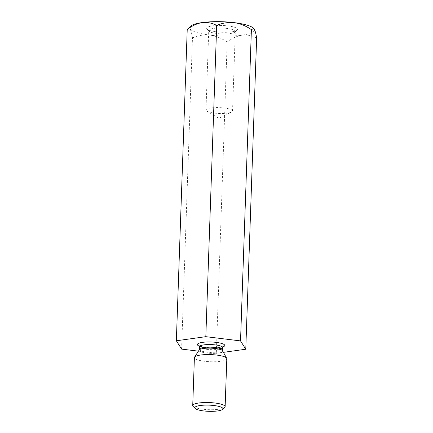 <?xml version="1.0" encoding="UTF-8"?>
<svg xmlns="http://www.w3.org/2000/svg" width="433" height="433" viewBox="0 0 433 433"><rect width="100%" height="100%" fill="white"/><g stroke="black" fill="none" stroke-linecap="round" stroke-linejoin="round"><path stroke-width="0.32" stroke-dasharray="2.17 1.62" d="M181.6 349.101L192.469 37.855C191.759 33.498 190.942 30.483 190.017 28.8L188.144 28.324M198.428 351.152L216.311 353.333L227.179 42.082C221.885 38.369 216.159 36.031 209.994 35.078C203.894 34.521 198.054 35.446 192.469 37.855M209.945 30.554A15.453 3.399 -178 0 0 225.393 32.296A15.453 3.399 -178 0 0 237.122 30.153A15.453 3.399 -178 0 0 222.226 25.471A15.453 3.399 -178 0 0 207.034 29.103A15.453 3.399 -178 0 0 209.945 30.554M190.59 26.153A32.426 7.128 -178 0 0 190.017 28.8A32.426 7.128 -178 0 0 209.994 35.078A32.426 7.128 -178 0 0 242.085 35.143A32.426 7.128 -178 0 0 254.193 28.93A32.426 7.128 -178 0 0 253.798 28.426M216.311 353.333L223.423 352.343M226.811 358.74A16.216 3.567 2 0 1 215.829 361.723A16.216 3.567 2 0 1 197.849 359.947A16.216 3.567 2 0 1 194.401 357.609M193.118 406.376A16.216 3.567 -178 0 0 196.171 407.897A16.216 3.567 -178 0 0 212.381 409.721A16.216 3.567 -178 0 0 224.689 407.475M232.489 29.514A13.288 2.923 2 0 1 235.314 31.436A13.288 2.923 2 0 1 234.946 32.08A13.288 2.923 2 0 1 230.221 33.547A13.288 2.923 2 0 1 211.575 32.426A13.288 2.923 2 0 1 209.069 31.176A13.288 2.923 2 0 1 208.749 30.505A13.288 2.923 2 0 1 217.75 28.064A13.288 2.923 2 0 1 232.489 29.514M256.645 37.985C252.141 35.566 247.292 34.618 242.085 35.143C236.873 36.063 231.909 38.38 227.179 42.082M211.066 107.958A13.288 2.923 -178 0 0 205.973 110.069A13.288 2.923 -178 0 0 206.904 111.2A13.288 2.923 -178 0 0 227.444 113.105A13.288 2.923 -178 0 0 231.525 112.06A13.288 2.923 -178 0 0 232.537 110.994A13.288 2.923 -178 0 0 225.117 108.104A13.288 2.923 -178 0 0 211.066 107.958M199.391 346.189A13.694 3.009 -178 0 0 200.29 346.503A13.694 3.009 -178 0 0 222.627 347.001M222.427 350.108A11.534 2.533 2 0 1 210.811 352.24A11.534 2.533 2 0 1 199.375 349.307M199.467 346.709A11.534 2.533 -178 0 0 201.919 348.37A11.534 2.533 -178 0 0 214.708 349.637A11.534 2.533 -178 0 0 222.519 347.515M199.164 350.016A11.821 2.598 -178 0 0 201.561 352.056A11.821 2.598 -178 0 0 215.396 353.312A11.821 2.598 -178 0 0 222.589 350.833M232.537 110.994L235.314 31.436M205.973 110.069L208.749 30.505M234.946 32.08L237.122 30.153M209.069 31.176L207.034 29.103M199.781 346.146L206.016 347.575L217.101 347.84L222.876 346.633M206.904 111.2L218.979 118.317L231.525 112.06"/><path stroke-width="0.65" d="M223.423 352.343L245.776 349.236L240.531 340.906L205.821 336.674L216.689 25.423C222.199 23.025 228.039 22.099 234.215 22.651A32.426 7.128 -178 0 0 202.124 22.581C196.918 23.506 191.949 25.818 187.224 29.525L176.355 340.771L181.6 349.101L198.428 351.152M216.689 25.423C212.186 23.003 207.331 22.056 202.124 22.581A32.426 7.128 -178 0 0 190.59 26.153L187.224 29.525M240.531 340.906L251.4 29.655L253.83 28.459L254.193 28.93C255.107 30.581 255.925 33.595 256.645 37.985L245.776 349.236M253.798 28.426A32.426 7.128 -178 0 0 253.733 28.361A32.426 7.128 -178 0 0 234.215 22.651C240.304 23.577 246.031 25.915 251.4 29.655M205.821 336.674L176.355 340.771M192.728 405.559L194.401 357.609A16.216 3.567 2 0 1 194.558 357.149A16.216 3.567 2 0 1 206.389 354.589A16.216 3.567 2 0 1 223.363 356.402A16.216 3.567 2 0 1 226.686 358.275A16.216 3.567 2 0 1 226.811 358.74L225.133 406.69A16.216 3.567 -178 0 0 209.058 402.56A16.216 3.567 -178 0 0 192.728 405.559A16.216 3.567 -178 0 0 193.118 406.376L195.153 408.449A14.051 3.091 -178 0 0 197.8 409.77A14.051 3.091 -178 0 0 211.851 411.35A14.051 3.091 -178 0 0 222.513 409.401A14.051 3.091 -178 0 0 208.966 405.142A14.051 3.091 -178 0 0 195.153 408.449M222.513 409.401L224.689 407.475A16.216 3.567 -178 0 0 225.133 406.69M222.627 347.001A13.694 3.009 -178 0 0 220.056 343.028A13.694 3.009 -178 0 0 202.233 342.406A13.694 3.009 -178 0 0 199.391 346.189M219.975 348.446A11.534 2.533 2 0 1 222.427 350.108L222.519 347.515A11.534 2.533 -178 0 0 220.067 345.848A11.534 2.533 -178 0 0 207.277 344.587A11.534 2.533 -178 0 0 199.467 346.709L199.375 349.307A11.534 2.533 2 0 1 207.185 347.179A11.534 2.533 2 0 1 219.975 348.446M226.686 358.275L222.589 350.833A11.821 2.598 -178 0 0 220.17 349.469A11.821 2.598 -178 0 0 207.791 348.148A11.821 2.598 -178 0 0 199.164 350.016L194.558 357.149M222.876 346.633L222.519 347.515M199.467 346.709L199.169 345.805L199.781 346.146M222.589 350.833L222.427 350.108M199.375 349.307L199.164 350.016"/></g></svg>
